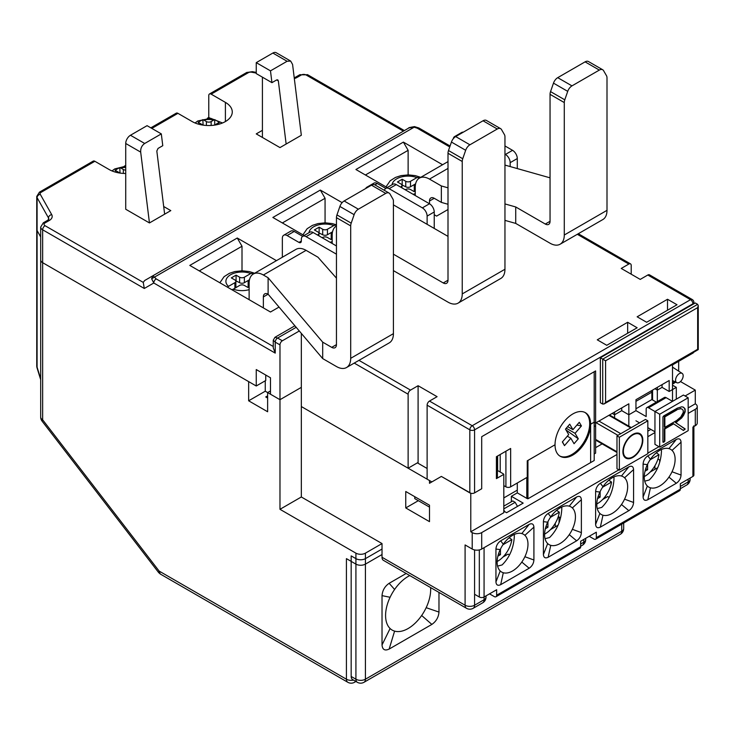 <?xml version="1.0" encoding="UTF-8"?>
<svg xmlns="http://www.w3.org/2000/svg" width="735" height="735" viewBox="0 0 735 735"><rect width="100%" height="100%" fill="white"/><g stroke="black" fill="none" stroke-linecap="round" stroke-linejoin="round"><path stroke-width="1.1" d="M336.354 226.058L336.455 226.003A20.139 11.622 -120 0 0 336.354 226.058A20.139 11.622 -120 0 0 332.183 235.273L332.192 234.731A3.353 1.939 0 0 1 331.2 233.362A3.353 1.939 0 0 1 332.183 231.994L332.551 231.782M332.183 238.838L330.998 239.527L327.442 237.469A3.353 1.939 0 0 0 322.693 237.469L322.224 237.745M331.32 239.344A3.353 1.939 180 0 1 331.2 238.838L331.2 233.362M318.815 232.857L322.693 234.731A3.353 1.939 180 0 0 327.442 234.731L332.165 232.003M336.455 224.919L333.837 225.553A16.106 9.298 0 0 0 309.003 232.692M317.474 235.007L317.952 234.731A3.353 1.939 0 0 0 318.935 233.362A3.353 1.939 0 0 0 317.952 231.994L314.387 229.936L319.137 227.198L322.693 229.246A3.353 1.939 0 0 0 327.442 229.246L333.837 225.553M319.137 227.198L319.137 232.673M232.159 289.884L239.628 285.428A3.353 1.939 0 0 1 244.378 285.428L247.934 287.477L249.128 286.797L249.128 282.69A3.353 1.939 0 0 1 248.145 281.312A3.353 1.939 0 0 1 249.128 279.943L249.496 279.732M248.255 287.302A3.353 1.939 180 0 1 248.145 286.797L248.145 281.312M232.04 289.81L233.206 289.131A16.106 9.298 0 0 0 249.128 289.663M254.466 273.337L250.773 273.512A16.106 9.298 0 0 0 230.615 274.743A16.106 9.298 0 0 0 228.493 286.374L234.888 282.69A3.353 1.939 0 0 0 235.871 281.312L235.871 286.797A3.353 1.939 180 0 1 234.906 288.157M235.751 280.816L239.628 282.69A3.353 1.939 180 0 0 244.378 282.69L249.11 279.952M228.493 286.374L227.409 287.137M235.871 281.312A3.353 1.939 0 0 0 234.888 279.943L231.323 277.894L236.073 275.147L239.628 277.205A3.353 1.939 0 0 0 244.378 277.205L250.773 273.512M236.073 275.147L236.073 280.632M697.662 304.336L602.728 359.139L602.728 404.085L600.357 402.716L600.357 357.77L695.282 302.967L697.662 304.336L698.25 305.641L697.662 307.625L697.662 349.272L605.576 402.44L605.576 360.784L697.662 307.625M605.576 360.784L600.357 357.77M602.728 404.085L604.152 403.938L605.576 402.44M400.538 187.048L401.007 186.773A3.353 1.939 0 0 0 401.99 185.404A3.353 1.939 0 0 0 401.007 184.035L397.451 181.977L402.192 179.239L405.757 181.297A3.353 1.939 0 0 0 410.507 181.297L416.901 177.604A16.106 9.298 0 0 0 392.058 184.742M420.595 177.429L416.901 177.604M401.88 184.908L405.757 186.773A3.353 1.939 180 0 0 410.507 186.773L415.229 184.044A3.353 1.939 0 0 0 414.264 185.404A3.353 1.939 0 0 0 415.247 186.773L415.257 186.782M414.384 191.385A3.353 1.939 180 0 1 414.264 190.889L414.264 185.404M402.192 179.239L402.192 184.724M415.247 186.773L415.247 190.889L414.062 191.569L410.507 189.511A3.353 1.939 0 0 0 405.757 189.511L405.279 189.786M497.613 456.003L497.613 470.547M654.949 431.767L647.829 427.651M639.524 422.855L635.959 420.797M659.699 447.11L659.699 414.228L654.949 411.49L683.431 395.044L688.171 397.782L688.171 430.664L659.699 447.11L654.949 444.372L654.949 411.49L648.546 407.787A3.353 1.939 -120 0 0 646.864 407.622L664.422 397.479A3.353 1.939 60 0 1 666.103 397.644L672.516 401.347L672.507 364.9L692.912 353.112A3.353 1.939 180 0 0 693.812 352.175M651.577 390.68A3.353 1.939 60 0 1 651.862 392.168L651.862 399.564L656.337 402.146M659.699 414.228L688.171 397.782M685.158 409.009L685.158 411.802L683.532 415.422L681.584 418.04L675.75 422.616L685.158 429.13L683.449 430.471L673.628 423.847L664.853 428.909L664.853 441.138L663.347 442.351L662.924 441.946L662.924 416.956L663.677 415.955L677.33 408.155L681.814 406.804L683.532 407.208L685.158 409.009L683.247 407.135M682.98 430.195L683.449 430.471M685.158 411.802L684.689 408.743M683.532 415.422L683.054 415.146L684.689 411.526M681.887 417.719L681.418 417.443L683.054 415.146M681.584 418.04L681.418 417.443M676.99 421.899L676.512 421.633L681.106 417.765M675.75 422.616L675.272 422.349L676.512 421.633M676.457 423.149L675.272 422.349M685.121 428.909L675.979 422.873M685.158 429.13L684.643 428.634M683.679 430.168L684.689 428.854M673.628 423.847L673.15 423.571L664.376 428.634L664.853 428.909M664.853 441.138L664.376 440.862L664.376 428.634M664.192 441.965L663.723 441.698L664.376 440.862M662.878 442.075L663.723 441.698M680.325 408.44L682.016 409.101L680.794 408.715L676.43 409.634L680.794 408.715M682.016 409.101L683.238 410.442L683.238 412.519L680.794 416.993L676.641 420.521L664.853 427.329L664.376 427.053L664.376 416.589L676.43 409.634M664.853 427.329L664.853 416.864L676.907 409.909M664.853 416.864L664.376 416.589M646.864 407.622A3.353 1.939 -120 0 0 646.166 409.156L646.166 416.552L635.959 410.663L628.838 414.77L621.718 410.663L614.598 414.77L612.227 413.401M651.862 399.564L635.959 408.752M683.164 376.044A5.365 3.096 120 0 0 682.135 373.38A5.365 3.096 120 0 0 678.074 374.62A5.365 3.096 120 0 0 675.584 379.931A5.365 3.096 120 0 0 676.77 382.678A5.365 3.096 120 0 0 680.785 381.244A5.365 3.096 120 0 0 683.164 376.044M647.829 420.806L647.829 453.688L619.348 470.124L619.348 437.242L616.977 435.873L645.459 419.437L647.829 420.806L619.348 437.242M616.977 435.873L616.977 468.755L619.348 470.124M632.863 457.4A14.094 8.14 -60 0 1 625.816 458.098A14.094 8.14 -60 0 1 623.657 446.797A14.094 8.14 -60 0 1 632.863 434.376A14.094 8.14 -60 0 1 639.909 433.678A14.094 8.14 -60 0 1 642.068 444.978A14.094 8.14 -60 0 1 632.863 457.4M625.136 457.62A14.094 8.14 120 0 0 627.12 457.933M640.424 434.89A14.094 8.14 120 0 0 639.165 433.328M626.146 457.51A13.423 7.754 120 0 0 632.863 456.848A13.423 7.754 120 0 0 641.637 445.015A13.423 7.754 120 0 0 639.579 434.256A13.423 7.754 120 0 0 632.863 434.927A13.423 7.754 120 0 0 624.088 446.751A13.423 7.754 120 0 0 626.146 457.51L624.722 456.692A13.423 7.754 -60 0 1 623.877 456.058M637.181 433.016A13.423 7.754 -60 0 1 638.155 433.439L639.579 434.256M503.806 497.926L517.293 490.135M559.785 456.012A25.174 14.535 120 0 0 582.598 444.188A25.174 14.535 120 0 0 587.77 415.514A25.174 14.535 120 0 0 584.931 412.445M581.431 425.942L575.073 433.328L578.289 438.804L574.053 443.719L570.838 438.244L564.489 445.621L562.349 441.965L568.697 434.587L565.491 429.111L569.726 424.187L572.933 429.672L579.29 422.294L581.431 425.942L576.892 425.078M575.073 433.328L566.244 428.229M572.933 429.672L567.64 426.612M562.468 441.827L564.489 445.621M570.838 438.244L567.31 436.204M565.978 429.938L578.289 438.804M656.291 452.797L658.992 454.653A20.139 11.622 120 0 1 644.99 476.161A20.139 11.622 120 0 1 644.273 476.556M647.755 463.803A4.695 2.71 120 0 0 647.599 465.062L647.599 469.72L645.008 471.218M658.992 454.653L650.925 459.311A4.695 2.71 120 0 0 649.915 460.073M647.599 469.72L645.743 468.645M365.414 558.637A6.716 3.877 0 0 1 355.915 558.637L351.174 555.899L351.174 676.476A6.716 3.877 -60 0 0 352.561 679.544L357.311 682.282A6.716 6.716 0 0 0 364.018 682.282A6.716 3.877 -120 0 0 365.414 679.213L365.414 558.637L382.025 549.045M438.979 592.419L438.979 612.071C438.547 617.308 436.177 621.415 431.858 624.41L389.146 649.069C384.828 651.054 382.457 649.685 382.025 644.962L382.025 595.635C382.457 590.407 384.828 586.291 389.146 583.305L406.161 573.475M409.781 575.569A31.881 18.412 120 0 0 394.603 589.47A31.881 18.412 120 0 0 390.092 597.279A31.881 18.412 120 0 0 385.581 615.498A31.881 18.412 120 0 0 390.092 628.517A31.881 18.412 120 0 0 392.187 630.097A31.881 18.412 120 0 0 394.603 631.117A31.881 18.412 120 0 0 421.66 615.498A31.881 18.412 120 0 0 426.162 607.689A31.881 18.412 120 0 0 430.673 589.47A31.881 18.412 120 0 0 430.618 587.587M509.153 537.744L511.845 539.6A20.139 11.622 120 0 1 497.852 561.108A20.139 11.622 120 0 1 497.136 561.503M500.618 548.751A4.695 2.71 120 0 0 500.462 550.01L500.462 554.668L497.871 556.165M511.845 539.6L503.787 544.258A4.695 2.71 120 0 0 502.768 545.021M500.462 554.668L498.606 553.602M125.722 167.424A10.74 6.202 0 0 0 120.88 168.085L119.787 167.589L117.416 168.885L115.037 170.327L116.13 170.823A10.74 6.202 0 0 0 115.312 172.082M119.787 167.589L120.035 173.083M119.392 172.982A3.353 1.939 0 0 0 118.601 172.247L116.13 170.823M120.88 168.085L123.342 169.509A3.353 1.939 0 0 0 125.722 170.079M561.724 507.067L561.797 508.969C561.136 520.573 557.066 530.091 549.569 537.533L545.048 538.718M544.589 534.657A21.811 12.596 -60 0 1 547.676 522.19A21.811 12.596 -60 0 1 550.763 516.843A21.811 12.596 -60 0 1 569.267 506.158A21.811 12.596 -60 0 1 570.92 506.865A21.811 12.596 -60 0 1 572.354 507.94A21.811 12.596 -60 0 1 575.441 516.852A21.811 12.596 -60 0 1 572.354 529.319A21.811 12.596 -60 0 1 569.267 534.657A21.811 12.596 -60 0 1 550.763 545.342A21.811 12.596 -60 0 1 549.109 544.644A21.811 12.596 -60 0 1 547.676 543.569A21.811 12.596 -60 0 1 544.589 534.657M543.404 554.53L543.404 521.639C543.689 518.157 545.278 515.419 548.145 513.425L576.626 496.979C579.502 495.656 581.082 496.566 581.376 499.717L581.376 532.609C581.082 536.091 579.502 538.828 576.626 540.822L548.145 557.268C545.278 558.591 543.689 557.681 543.404 554.53L547.676 543.569M616.977 454.496L481.701 532.599A6.716 3.877 0 0 1 472.21 532.599L472.21 549.045A6.716 3.877 180 0 0 481.701 549.045L618.87 469.849L484.071 547.676L484.071 599.742L474.58 605.227L474.58 549.927L474.58 594.266L479.321 597.004A3.353 1.939 180 0 0 484.071 597.004L496.649 589.736L496.649 595.221A3.353 1.939 -120 0 1 495.95 596.756A3.353 1.939 -120 0 1 494.278 596.59L489.528 593.852M647.829 453.127L658.973 446.696L647.829 453.127M688.171 413.392L695.282 409.294A6.716 3.877 0 0 0 697.249 406.547L697.249 422.992A6.716 3.877 180 0 1 695.282 425.73L692.912 427.099A3.353 1.939 0 0 0 693.895 425.73M693.895 426.53L693.895 475.058A3.353 1.939 180 0 1 692.912 476.427L680.334 483.694L680.334 489.17A3.353 1.939 60 0 1 679.636 490.704L595.626 539.214A3.353 1.939 -120 0 0 596.324 537.671L596.324 532.195L580.659 541.236L580.659 546.721A3.353 1.939 60 0 1 579.97 548.255L495.95 596.756M495.941 549.045C496.226 545.563 497.806 542.816 500.682 540.822L529.163 524.386C532.039 523.054 533.619 523.972 533.913 527.124L533.913 560.006C533.619 563.497 532.039 566.235 529.163 568.228L500.682 584.674C497.806 585.997 496.226 585.078 495.941 581.927L495.941 549.045L500.213 549.596A21.811 12.596 -60 0 1 503.291 544.249A21.811 12.596 -60 0 1 521.804 533.564A21.811 12.596 -60 0 1 523.458 534.262A21.811 12.596 -60 0 1 524.891 535.346A21.811 12.596 -60 0 1 527.978 544.249A21.811 12.596 -60 0 1 524.891 556.717A21.811 12.596 -60 0 1 521.804 562.064A21.811 12.596 -60 0 1 503.291 572.749A21.811 12.596 -60 0 1 501.647 572.05A21.811 12.596 -60 0 1 500.213 570.966A21.811 12.596 -60 0 1 497.126 562.064A21.811 12.596 -60 0 1 500.213 549.596M676.301 439.429C679.177 438.106 680.757 439.025 681.051 442.176L681.051 475.058C680.757 478.54 679.177 481.287 676.301 483.281L647.82 499.717C644.944 501.049 643.364 500.131 643.079 496.979L643.079 464.097C643.364 460.606 644.944 457.868 647.82 455.875L676.301 439.429L668.942 448.616A21.811 12.596 -60 0 1 670.596 449.315A21.811 12.596 -60 0 1 672.029 450.399A21.811 12.596 -60 0 1 675.116 459.301A21.811 12.596 -60 0 1 672.029 471.769A21.811 12.596 -60 0 1 668.942 477.116A21.811 12.596 -60 0 1 650.438 487.801A21.811 12.596 -60 0 1 648.784 487.103A21.811 12.596 -60 0 1 647.351 486.019A21.811 12.596 -60 0 1 644.264 477.116A21.811 12.596 -60 0 1 647.351 464.649A21.811 12.596 -60 0 1 650.429 459.301A21.811 12.596 -60 0 1 668.942 448.616M628.838 466.835C631.714 465.512 633.294 466.422 633.579 469.573L633.579 502.464C633.294 505.946 631.714 508.684 628.838 510.678L600.357 527.124C597.481 528.447 595.901 527.537 595.616 524.386L595.616 491.504C595.901 488.012 597.481 485.275 600.357 483.281L628.838 466.835L621.479 476.014A21.811 12.596 -60 0 1 623.133 476.721A21.811 12.596 -60 0 1 624.566 477.796A21.811 12.596 -60 0 1 627.653 486.708A21.811 12.596 -60 0 1 624.566 499.175A21.811 12.596 -60 0 1 621.479 504.513A21.811 12.596 -60 0 1 602.966 515.207A21.811 12.596 -60 0 1 601.313 514.5A21.811 12.596 -60 0 1 599.889 513.425A21.811 12.596 -60 0 1 596.802 504.513A21.811 12.596 -60 0 1 599.889 492.046A21.811 12.596 -60 0 1 602.966 486.708A21.811 12.596 -60 0 1 621.479 476.014M609.113 497.375L607.716 496.566L602.672 499.478M589.204 536.302L593.953 539.04A3.353 1.939 -120 0 0 595.626 539.214M657.632 467.745L650.135 472.072M502.997 557.029L508.041 554.116L509.438 554.925M550.46 529.623L557.957 525.295M514.252 534.474L514.325 536.375C513.673 547.97 509.603 557.497 502.106 564.939L497.586 566.115M517.504 506.387L515.162 502.327L512.791 500.948L503.806 506.139M504.715 511.643L503.806 510.062M515.162 502.327L503.806 508.877M613.927 476.923L614.001 478.825C613.348 490.429 609.278 499.947 601.781 507.398L597.261 508.574M661.39 449.517L661.463 451.419C660.811 463.022 656.741 472.55 649.244 479.992L644.724 481.168M42.088 421.155L158.714 572.648L159.118 571.067L42.658 419.804A6.716 3.877 180 0 1 40.691 417.057A6.716 6.716 0 0 0 42.088 421.155A6.716 1.231 -37.6 0 1 42.658 419.804L42.658 262.68A6.716 3.877 180 0 1 40.691 259.942A6.716 3.877 0 0 0 42.658 262.68L248.65 381.612L248.65 400.796L267.632 411.756L267.632 392.573L265.262 391.204L265.262 380.785M267.632 395.862L265.739 396.955L267.632 398.058M353.526 680.105A6.716 3.877 180 0 1 346.424 679.213L346.424 558.637L355.915 564.122A6.716 3.877 180 0 0 365.414 564.122L365.414 553.161L382.025 543.569L382.025 554.53L365.414 564.122M40.691 379.71L37.044 367.877A6.716 2.674 -17.1 0 1 37.081 367.105L37.081 230.533L40.691 236.946L37.081 230.533A6.716 3.877 180 0 1 36.75 229.329A6.716 3.877 0 0 0 37.081 230.533L37.081 197.642L48.501 217.946A6.716 3.877 180 0 1 48.832 219.149L47.564 220.353A3.353 1.939 60 0 1 49.236 220.518L45.028 222.944A3.353 1.939 0 0 0 45.028 225.691L143.233 282.387L144.299 288.478L42.658 229.798A3.353 1.939 -60 0 1 45.028 225.691M160.267 574.007L347.82 682.282A6.716 3.877 120 0 1 346.424 679.213L159.118 571.067L160.267 574.007L158.723 572.648M270.48 390.928L267.632 392.573L279.98 399.702L279.98 509.309L301.332 496.979L382.025 543.569M365.414 553.161A6.716 3.877 0 0 1 355.915 553.161L279.98 509.309M697.249 406.547A6.716 3.877 0 0 0 695.282 403.809L695.282 390.11L680.472 381.548M472.21 549.045L465.09 544.938L465.09 605.227L382.025 557.268L382.025 554.53M654.949 432.575L647.829 436.691M503.806 511.119L506.562 512.708L523.173 503.117L511.367 496.29L511.367 501.775M469.83 492.873L441.358 476.427L431.858 481.912L427.118 479.165L427.118 405.178L469.83 429.837L469.83 492.873A3.353 1.939 180 0 0 474.58 492.873L481.701 488.757L481.701 436.691L595.616 370.927L595.616 422.992L594.192 422.166L590.628 424.224L590.628 462.591L594.192 460.533L594.192 422.166L594.192 460.533L527.941 498.78A3.353 1.939 180 0 1 526.793 498.348L517.293 492.873L511.367 496.29M614.598 414.77L614.598 417.921L614.598 412.032L595.616 422.992L595.616 453.137L594.192 453.954L595.616 453.137L595.616 425.73L594.192 426.557M602.14 443.885L595.616 447.652M650.852 429.396L647.829 431.142M695.282 403.809L688.171 407.916M472.21 532.599L470.786 531.782L503.806 512.718L503.806 474.351A3.353 1.939 0 0 0 503.062 473.689L497.393 470.418M301.332 496.979L301.332 406.547L429.488 480.534L429.488 483.281L441.358 476.427L470.979 493.304M503.806 474.351L496.41 478.623A3.353 1.939 180 0 0 497.393 477.245L497.393 456.132M470.786 531.782L470.786 493.415M405.757 507.94L405.757 491.495L429.488 505.202L429.488 521.639L405.757 507.94L418.334 500.682M482.684 602.819A6.716 6.716 0 0 0 486.037 597.004A6.716 3.877 180 0 1 484.071 599.742A6.716 3.877 60 0 1 482.684 602.819L473.193 608.295A6.716 3.877 -120 0 0 474.58 605.227A6.716 3.877 180 0 1 465.09 605.227A6.716 3.877 120 0 0 466.477 608.295L383.413 560.336A6.716 3.877 -60 0 1 382.025 557.268M657.972 458.989L660.232 460.303M654.94 469.307L654.94 465.733M659.69 462.251L659.69 459.991M517.293 492.873L517.293 483.005M560.557 517.844L558.297 516.54M555.265 526.848L555.265 523.283M695.282 390.11L685.084 396M672.507 385.177L676.301 387.363L676.301 399.16M676.301 387.363L669.181 391.479L662.06 387.363L657.32 390.11L654.94 388.732M657.32 390.11L657.32 401.586L657.32 387.363L635.959 399.702L669.181 380.519L669.181 391.479M662.06 384.625L662.06 387.363M652.57 399.969L652.57 390.11L652.57 399.969M417.388 462.866L427.118 468.48M45.028 222.944A3.353 1.939 -120 0 0 43.347 222.778L40.691 227.06A6.716 3.877 0 0 0 42.658 229.798L42.658 262.68L256.249 385.994L256.249 369.558L270.48 377.772L270.48 394.217L279.98 399.702L301.332 387.363L279.98 399.702L279.98 344.89A3.353 1.939 120 0 1 282.35 340.783L277.6 338.036L296.177 327.314M559.069 522.594L559.069 516.981M621.718 407.916L621.718 410.663M595.616 422.992L628.838 403.809L628.838 426.144L628.838 414.77M635.959 410.663L635.959 399.702M503.806 485.633L505.91 486.836A3.353 1.939 180 0 0 510.65 486.836L527.261 477.245L527.261 460.808L555.026 444.776A25.174 14.535 -60 0 1 566.014 419.446A25.174 14.535 -60 0 1 585.418 412.702A25.174 14.535 -60 0 1 590.628 424.224A25.174 14.535 -60 0 1 579.639 449.554A25.174 14.535 -60 0 1 560.245 456.297A25.174 14.535 -60 0 1 555.026 444.776L527.941 460.422L527.941 498.78M590.628 424.224L589.691 423.682L590.628 424.224M248.65 400.796L265.262 391.204M219.186 124.123A10.74 6.202 0 0 0 218.368 122.874L219.462 122.377L214.712 119.63L213.619 120.127A10.74 6.202 0 0 0 203.935 120.127L202.851 119.63L200.471 120.935L198.101 122.377L199.194 122.874A10.74 6.202 0 0 0 198.376 124.123M202.851 119.63L203.099 125.125M202.456 125.023A3.353 1.939 0 0 0 201.656 124.298L199.194 122.874M218.368 122.874L215.897 124.298A3.353 1.939 0 0 0 215.107 125.023M214.712 119.63L214.712 124.978M203.935 120.127L206.406 121.56A3.353 1.939 0 0 0 211.156 121.56L213.619 120.127M556.615 510.338L559.317 512.203A20.139 11.622 120 0 1 545.315 533.711A20.139 11.622 120 0 1 544.598 534.106M548.08 521.354A4.695 2.71 120 0 0 547.924 522.613L547.924 527.271L545.333 528.768M559.317 512.203L551.25 516.852A4.695 2.71 120 0 0 550.239 517.624M547.924 527.271L546.068 526.196M608.828 480.194L611.52 482.059A20.139 11.622 120 0 1 597.527 503.567A20.139 11.622 120 0 1 596.811 503.962M600.293 491.21A4.695 2.71 120 0 0 600.137 492.468L600.137 497.126L597.546 498.624M611.52 482.059L603.463 486.708A4.695 2.71 120 0 0 602.443 487.48M600.137 497.126L598.281 496.051M256.249 385.994L265.739 380.519L265.739 375.034M151.621 278.767L153.79 283.003A3.353 1.939 -60 0 1 156.16 278.887L154.488 277.113L151.621 278.767L152.806 275.818L144.703 280.494L143.233 282.387M144.299 288.478L153.79 283.003L275.23 353.112L273.264 347.875L273.264 340.213L275.23 342.152L279.98 344.89M414.145 127.201L417.214 128.175A3.353 1.939 -60 0 1 418.895 128L414.476 126.604C404.636 128.331 410.975 127.734 409.138 127.826L152.806 275.818L154.488 277.113L414.145 127.201L409.11 127.835L152.806 275.818M442.571 164.732L403.386 142.103L355.915 169.509L387.18 187.554M434.238 214.73L436.608 216.099L448.001 209.521M342.124 202.649L320.322 190.062L272.86 217.468L304.115 235.512M276.452 260.649L237.258 238.021L189.795 265.418L270.48 312.007L279.024 307.074M39.414 192.175L36.75 196.447A6.716 3.877 0 0 0 37.081 197.642A3.353 2.609 -29.4 0 1 40.269 194.306A3.353 1.939 0 0 1 41.086 192.34A3.353 1.939 -120 0 0 39.414 192.175L93.189 161.121A3.353 1.939 60 0 1 94.87 161.287L109.102 169.509A23.492 13.561 180 0 0 125.722 173.488M150.84 127.835L176.253 113.172A3.353 1.939 60 0 1 177.925 113.337L192.166 121.56A23.492 13.561 180 0 0 217.771 124.5A23.492 13.561 180 0 0 232.269 111.968A23.492 13.561 180 0 0 225.397 102.376L225.397 121.56M256.249 73.068L251.728 72.223A3.353 0.845 -79.4 0 1 252.353 71.662L246.638 72.526L209.475 93.988A3.353 1.939 -120 0 1 211.156 94.153L225.397 102.376M149.453 222.944L125.722 209.245L125.722 143.481A6.716 3.877 -60 0 1 130.463 135.258L147.073 125.667L161.314 133.889L162.775 145.686L158.034 148.433L156.821 151.024L164.64 214.179L149.453 222.944L140.688 152.117C140.468 148.36 141.809 145.475 144.703 143.481L161.314 133.889M163.694 206.507L170.805 210.614L164.64 214.179M286.145 144.023L278.335 80.868L277.766 79.858L276.691 79.922L271.941 82.66L256.249 73.601L256.249 62.64L272.86 53.049L287.1 61.271L290.665 61.06L292.576 64.432L301.332 135.258L279.98 147.588L256.249 133.889L262.413 130.325L262.413 137.445M209.475 93.988A3.353 1.939 -120 0 0 208.777 95.522L208.777 117.444L207.344 118.271M125.722 165.403L124.279 166.229M237.258 238.021L242.008 246.243L242.008 270.783M199.286 270.903L242.008 246.243M320.322 190.062L325.063 198.285L325.063 222.824M403.386 142.103L408.127 150.326L408.127 174.875M365.414 174.994L408.127 150.326M427.118 405.178A3.353 1.939 -60 0 1 429.488 401.071L437.086 396.679L418.096 385.719L418.096 462.453L408.127 468.204L301.332 406.547L301.332 333.396M299.301 330.989L282.35 340.783M631.209 274.192L631.209 265.418A3.353 1.939 120 0 0 630.52 263.883A3.353 1.939 120 0 0 628.838 264.049L621.24 268.44L640.231 279.401L647.82 275.009A3.353 1.939 -60 0 1 649.501 274.844L692.223 299.512A3.353 1.939 120 0 0 690.542 299.678L472.21 425.73L429.488 401.071M408.127 468.204L408.127 394.217A3.353 1.939 120 0 1 410.507 390.101L418.096 385.719M597.27 339.818L627.653 322.279L637.144 327.764L606.77 345.303L597.27 339.818M646.635 322.279L637.144 316.803L667.518 299.264L677.018 304.749L646.635 322.279M678.671 371.138L678.671 361.335M672.507 384.074L674.234 383.082M675.199 382.522L675.796 382.182M675.318 381.943L674.298 383.119L672.874 382.301L673.177 380.849M632.394 387.639L660.875 371.193M500.213 454.506L500.213 472.045M496.41 478.623L496.41 456.692L510.65 448.479L510.65 486.836M418.096 462.453L418.096 463.27M429.488 507.122L414.77 498.624L414.77 496.704M594.192 371.745L594.192 422.166M667.518 310.225L667.518 299.264M627.653 333.24L627.653 322.279M674.611 381.584L674.298 383.119M294.891 325.789L274.945 337.31L277.6 338.036A3.353 1.939 -60 0 0 275.23 342.152L275.23 353.112M282.35 222.944L325.063 198.285M262.413 130.325L262.413 77.166M271.941 82.66L270.48 70.854L256.249 62.64M287.1 61.271L270.48 70.854M272.86 53.049A6.716 3.877 -60 0 1 276.213 52.718L290.665 61.06M208.777 117.444L210.219 118.271M368.391 186.966A6.716 3.877 -120 0 0 366.802 187.26A6.716 3.877 -120 0 0 365.754 188.491M366.802 187.26L373.922 183.153A6.716 3.877 60 0 1 377.275 183.484L385.756 188.38M427.118 224.313L427.118 216.099A6.716 3.877 -120 0 0 422.368 207.876L389.146 188.693A6.716 3.877 -120 0 0 385.783 188.362L392.903 184.246A6.716 3.877 60 0 1 396.266 184.586L429.488 203.76A6.716 3.877 60 0 1 434.238 211.983L434.238 228.429M385.783 188.362A6.716 3.877 -120 0 0 384.488 190.411M336.455 254.181L306.082 236.652A6.716 3.877 -120 0 0 302.728 236.312A6.716 3.877 -120 0 0 301.332 239.389L301.332 241.034A3.353 1.939 60 0 1 300.643 242.568A3.353 1.939 60 0 1 298.961 242.403L287.1 235.549A6.716 3.877 -120 0 0 283.738 235.218L290.858 231.112A6.716 3.877 60 0 1 294.211 231.442L302.691 236.339M456.196 136.278A6.716 3.877 -120 0 0 454.607 136.572A6.716 3.877 -120 0 0 453.302 138.685M454.607 136.572L461.727 132.456A6.716 3.877 60 0 1 463.316 132.162M517.293 168.581L517.293 158.549A6.716 3.877 60 0 0 512.552 150.326L505.432 154.442L504.954 154.166M504.954 145.943L512.552 150.326M510.173 166.569L510.173 162.655A6.716 3.877 -120 0 0 505.432 154.442M302.728 236.312L309.848 232.205A6.716 3.877 60 0 1 313.202 232.536L336.455 245.968M282.35 257.241L282.35 238.296A6.716 3.877 -120 0 1 283.738 235.218M389.091 193.066A6.716 3.877 120 0 1 389.982 193.976L392.913 199.056A6.716 3.877 120 0 1 393.418 201.215L393.418 333.653A20.139 11.622 60 0 1 389.247 342.877L346.525 367.537A20.139 11.622 -120 0 0 350.696 358.322L350.696 225.884A6.716 3.877 120 0 1 351.201 223.146L336.961 214.923L339.892 206.452A6.716 3.877 -60 0 1 344.136 200.977L371.497 185.174A6.716 3.877 -60 0 1 374.85 184.843L389.091 193.066A6.716 3.877 120 0 0 385.737 193.397L358.377 209.19A6.716 3.877 120 0 0 354.132 214.675L351.201 223.146M336.961 214.923A6.716 3.877 -60 0 0 336.455 217.661L336.455 344.614A6.716 3.877 60 0 1 335.068 347.692A6.716 3.877 60 0 1 331.715 347.361L322.693 342.152L322.693 358.588L336.455 366.535A20.139 11.622 -120 0 0 346.525 367.537M322.693 358.588L268.11 294.193L268.11 277.756L322.693 342.152M336.455 278.152L317.952 257.204L306.082 250.35A20.139 11.622 60 0 0 296.012 249.349L253.299 274.017A20.139 11.622 -120 0 0 249.128 283.232L249.128 299.678M253.299 274.017A20.139 11.622 -120 0 1 263.36 275.009L268.11 277.756M263.36 296.931L268.11 294.193A6.716 3.877 60 0 0 264.756 293.862A6.716 3.877 60 0 0 263.36 296.931L263.36 307.901M448.001 280.219L443.251 282.957A6.716 3.877 60 0 0 446.604 283.287A6.716 3.877 60 0 0 448.001 280.219L448.001 153.266A6.716 3.877 -60 0 1 448.497 150.528L451.437 142.057A6.716 3.877 -60 0 1 455.682 136.572L483.033 120.779A6.716 3.877 -60 0 1 486.395 120.448L500.636 128.671A6.716 3.877 120 0 0 497.273 129.002L469.922 144.795A6.716 3.877 120 0 0 465.668 150.28L462.738 158.742A6.716 3.877 120 0 0 462.241 161.489L462.241 293.917A20.139 11.622 -120 0 1 458.07 303.142L500.783 278.473A20.139 11.622 60 0 0 504.954 269.258L504.954 136.82A6.716 3.877 120 0 0 504.458 134.661L501.518 129.58A6.716 3.877 120 0 0 500.636 128.671M448.001 236.376L393.418 204.863M332.183 235.273L332.183 243.496M443.251 282.957L393.418 254.181M393.418 270.627L448.001 302.14A20.139 11.622 -120 0 0 458.07 303.142M607 77.91A6.716 3.877 120 0 0 606.504 75.742L603.573 70.661A6.716 3.877 120 0 0 602.682 69.751A6.716 3.877 120 0 0 599.328 70.082L571.968 85.876A6.716 3.877 120 0 0 567.723 91.36L564.783 99.831A6.716 3.877 120 0 0 564.287 102.569L564.287 235.007A20.139 11.622 -120 0 1 560.116 244.222L602.829 219.563A20.139 11.622 60 0 0 607 210.339L607 77.91M504.954 203.926L515.731 206.967L545.296 224.046A6.716 3.877 60 0 0 548.659 224.377A6.716 3.877 60 0 0 550.046 221.299L550.046 94.346A6.716 3.877 -60 0 1 550.552 91.609L553.483 83.138A6.716 3.877 -60 0 1 557.727 77.662L585.088 61.859A6.716 3.877 -60 0 1 588.441 61.529L602.682 69.751M560.116 244.222A20.139 11.622 -120 0 1 550.046 243.221L515.731 223.412L504.954 220.371M515.731 206.967L515.731 223.412M422.368 207.876L429.488 203.76L429.488 201.023A6.716 3.877 60 0 1 430.875 197.954A6.716 3.877 60 0 1 434.238 198.285L441.358 202.391L448.001 204.275M550.046 177.833L504.954 165.09M415.247 195.547L415.247 187.324A20.139 11.622 -120 0 1 419.419 178.1A20.139 11.622 -120 0 1 429.488 179.101L441.358 185.955L448.001 187.829M441.358 185.955L441.358 202.391M329.969 242.219A16.106 9.298 0 0 0 332.183 241.705M327.442 234.731L327.442 229.246M322.693 229.246L322.693 234.731M317.952 234.731L317.952 235.273M248.65 299.402A22.822 13.175 0 0 0 249.128 299.32M244.378 282.69L244.378 277.205M239.628 277.205L239.628 282.69M234.888 282.69L234.888 288.166M401.007 186.773L401.007 187.324M405.757 181.297L405.757 186.773M410.507 186.773L410.507 181.297M413.033 194.26A16.106 9.298 0 0 0 415.247 193.746M635.959 401.347L651.862 392.168M648.546 407.787L666.103 397.644M608.902 415.321L630.74 427.926M620.772 433.687L598.933 421.072M596.085 422.717L617.924 435.322M616.977 451.768L595.616 439.429M621.718 524.147L621.718 531.24L365.414 679.213A6.716 3.877 180 0 1 355.915 679.213A6.716 3.877 120 0 0 357.311 682.282M620.331 534.308A6.716 6.716 0 0 0 623.684 528.493A6.716 3.877 180 0 1 621.718 531.24A6.716 3.877 60 0 1 620.331 534.308L364.018 682.282M355.915 558.637L355.915 679.213L351.174 676.476M394.603 589.47L389.146 583.305M390.092 597.279L382.025 595.635M426.162 607.689L438.979 612.071M421.66 615.498L431.858 624.41M394.603 631.117L389.146 649.069M390.092 628.517L382.025 644.962M123.342 169.509L123.342 173.414M547.676 522.19L543.404 521.639M692.912 427.099L692.912 476.427M680.334 489.17L596.324 537.671M580.659 546.721L496.649 595.221M479.321 549.927L479.321 597.004M524.891 556.717L533.913 560.006M524.891 535.346L533.913 527.124M521.804 562.064L529.163 568.228M503.291 572.749L500.682 584.674M500.213 570.966L495.941 581.927M503.291 544.249L500.682 540.822M521.804 533.564L529.163 524.386M599.889 492.046L595.616 491.504M599.889 513.425L595.616 524.386M602.966 515.207L600.357 527.124M621.479 504.513L628.838 510.678M624.566 499.175L633.579 502.464M624.566 477.796L633.579 469.573M602.966 486.708L600.357 483.281M647.351 464.649L643.079 464.097M647.351 486.019L643.079 496.979M650.429 487.801L647.82 499.717M668.942 477.116L676.301 483.281M672.029 471.769L681.051 475.058M672.029 450.399L681.051 442.176M650.429 459.301L647.82 455.875M550.763 516.843L548.145 513.425M569.267 506.158L576.626 496.979M572.354 507.94L581.376 499.717M572.354 529.319L581.376 532.609M569.267 534.657L576.626 540.822M550.763 545.342L548.145 557.268M355.915 553.161L355.915 564.122M695.282 409.294L695.282 425.73M481.701 549.045L481.701 532.599M690.137 479.165A6.716 3.877 180 0 1 688.171 481.912A6.716 3.877 60 0 1 686.775 484.981A6.716 6.716 0 0 0 690.137 479.165L690.137 478.035M688.171 479.165L688.171 481.912L680.334 486.432M606.053 497.531L604.942 496.888M506.378 555.072L505.267 554.429M583.746 539.453L583.746 542.2L580.659 543.974M582.359 545.269A6.716 6.716 0 0 0 585.712 539.453A6.716 3.877 180 0 1 583.746 542.2A6.716 3.877 60 0 1 582.359 545.269L580.659 546.243M526.793 477.52L526.793 498.348M347.82 682.282A6.716 6.716 0 0 0 354.527 682.282A6.716 3.877 -120 0 0 355.492 681.235M36.75 196.447L36.75 365.901A6.716 3.877 180 0 0 37.081 367.105L40.691 378.828M211.156 125.455L211.156 121.56M206.406 121.56L206.406 125.455M273.264 346.497L156.16 278.887M417.214 128.175L449.737 146.945M403.386 131.142L306.082 74.97A3.353 1.939 -60 0 1 307.763 74.805L299.66 74.805A3.353 1.939 60 0 1 301.332 74.97L297.124 77.405A10.069 5.816 180 0 1 294.322 78.544M40.269 194.306L51.698 214.611A10.069 5.816 180 0 1 49.236 220.518M41.086 192.34L94.87 161.287M151.823 128.404L177.925 113.337M211.156 94.153L248.32 72.692A3.353 1.939 0 0 1 251.728 72.223M306.082 74.97A3.353 1.939 0 0 0 301.332 74.97M51.698 214.611A3.353 2.609 150.6 0 0 48.501 217.946L48.501 219.636M577.306 234.3L628.838 264.049M647.82 275.009L690.542 299.678A3.353 1.939 60 0 1 692.912 303.785A3.353 1.939 0 0 0 693.895 302.416A3.353 3.353 0 0 0 692.223 299.512M410.507 390.101L358.965 360.352M393.418 271.178L393.887 270.903M474.58 492.873L474.58 429.837L692.912 303.785L692.912 304.336M354.224 363.09L408.127 394.217M472.21 425.73A3.353 1.939 120 0 0 469.83 429.837A3.353 1.939 0 0 0 474.58 429.837A3.353 1.939 -120 0 0 472.21 425.73M505.91 451.216L505.91 486.836M276.691 79.922L278.335 80.868M246.638 72.526A3.353 1.939 60 0 1 248.32 72.692M297.124 77.405A3.353 1.939 -120 0 0 295.442 77.239L294.23 77.791M125.722 143.481L140.688 152.117M144.703 143.481L130.463 135.258M374.887 184.862L377.275 183.484M396.266 184.586L389.146 188.693M427.118 216.099L434.238 211.983M287.1 235.549L294.211 231.442M301.332 241.034L298.961 242.403M510.173 162.655L517.293 158.549M313.202 232.536L306.082 236.652M393.418 333.653L350.696 358.322M336.455 217.661L350.696 225.884M336.455 344.614L331.715 347.361M263.36 275.009L306.082 250.35M371.497 185.174L385.737 193.397M358.377 209.19L344.136 200.977M339.892 206.452L354.132 214.675M451.437 142.057L465.668 150.28M462.738 158.742L448.497 150.528M448.001 153.266L462.241 161.489M504.954 269.258L462.241 293.917M469.922 144.795L455.682 136.572M483.033 120.779L497.273 129.002M607 210.339L564.287 235.007M550.046 94.346L564.287 102.569M550.046 221.299L545.296 224.046M429.488 179.101L448.001 168.416M429.488 201.023L434.238 198.285M564.783 99.831L550.552 91.609M553.483 83.138L567.723 91.36M571.968 85.876L557.727 77.662M585.088 61.859L599.328 70.082M336.455 224.855L332.257 223.596L325.238 222.824L317.915 223.587L312.421 225.379L307.138 228.723L302.921 234.823M318.935 235.843L318.935 233.362M253.942 273.025L249.193 271.555L242.183 270.783L234.851 271.546L229.366 273.328L224.074 276.682L219.866 282.782M604.152 403.938L698.25 349.612L698.25 305.641M420.062 177.117L415.321 175.637L408.302 174.875L400.979 175.628L395.485 177.42L390.193 180.764L385.985 186.874M401.99 187.894L401.99 185.404M682.135 373.38L672.507 367.132M676.77 382.678L672.507 380.5M595.616 440.118L616.977 452.448M609.49 414.981L631.337 427.586M623.684 523.017L623.684 528.493M125.722 166.193L114.77 168.903L112.005 170.933M466.477 608.295A6.716 6.716 0 0 0 473.193 608.295M686.775 484.981L680.334 488.701M486.037 595.864L486.037 597.004M505.395 555.642L504.642 555.201M585.712 538.323L585.712 539.453M605.07 498.1L604.317 497.659M354.527 682.282L355.915 681.483M36.75 365.901A6.716 6.716 0 0 0 37.044 367.877M40.691 227.06L40.691 417.057M222.494 122.975L210.688 118.307L197.825 120.953L195.069 122.975M450.068 145.999L418.895 128M404.369 130.582L307.763 74.805M47.564 220.353L43.347 222.778M630.52 263.883L578.289 233.73M693.895 303.766L693.895 302.416M274.945 337.31L273.264 340.213M256.249 72.397L252.344 71.662M299.66 74.805L295.442 77.239M419.419 178.1L448.001 161.608"/></g></svg>
